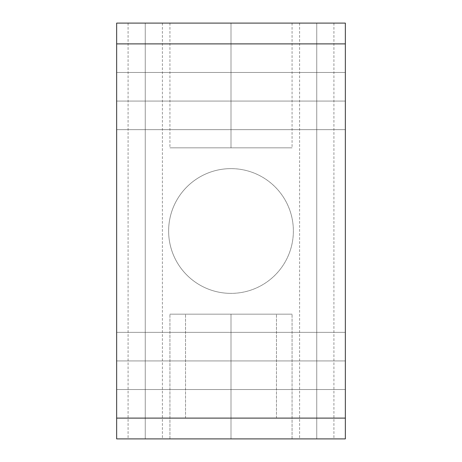 <?xml version="1.0" encoding="UTF-8"?>
<svg xmlns="http://www.w3.org/2000/svg" width="462" height="462" viewBox="0 0 462 462"><rect width="100%" height="100%" fill="white"/><g stroke="black" fill="none" stroke-linecap="round" stroke-linejoin="round"><path stroke-width="0.35" stroke-dasharray="2.31 1.73" d="M116.655 438.9L116.655 23.1L345.345 23.1L345.345 43.89L345.345 23.1L116.655 23.1L116.655 43.89L345.345 43.89L345.345 418.11L345.345 43.89L116.655 43.89L345.345 43.89L116.655 43.89L345.345 43.89L116.655 43.89L116.655 418.11L345.345 418.11L116.655 418.11L345.345 418.11L116.655 418.11L345.345 418.11L345.345 438.9L345.345 418.11L116.655 418.11L116.655 438.9L345.345 438.9L116.655 438.9M116.655 101.062L116.655 129.649L116.655 72.476L116.655 129.649L116.655 72.476L116.655 129.649L116.655 101.062L345.345 101.062L345.345 129.649L345.345 72.476L345.345 129.649L345.345 72.476L345.345 129.649L345.345 101.062L116.655 101.062L116.655 72.476L116.655 101.062L345.345 101.062L345.345 72.476L345.345 101.062L116.655 101.062L116.655 129.649L116.655 101.062L345.345 101.062L345.345 129.649L345.345 101.062L116.655 101.062L116.655 72.476L116.655 101.062L345.345 101.062L345.345 72.476L345.345 101.062L116.655 101.062M116.655 360.938L116.655 389.524L116.655 332.351L116.655 389.524L116.655 332.351L116.655 389.524L116.655 360.938L345.345 360.938L345.345 389.524L345.345 332.351L345.345 389.524L345.345 332.351L345.345 389.524L345.345 360.938L116.655 360.938L116.655 332.351L116.655 360.938L345.345 360.938L345.345 332.351L345.345 360.938L116.655 360.938L116.655 389.524L116.655 360.938L345.345 360.938L345.345 389.524L345.345 360.938L116.655 360.938L116.655 332.351L116.655 360.938L345.345 360.938L345.345 332.351L345.345 360.938L116.655 360.938M231 418.11L276.478 418.11L185.522 418.11L276.478 418.11L231 418.11L231 314.16L185.522 314.16L276.478 314.16L231 314.16L276.478 314.16L231 314.16L231 418.11L185.522 418.11L231 418.11L231 314.16L185.522 314.16L231 314.16L231 418.11L185.522 418.11L276.478 418.11L185.522 418.11L231 418.11L231 314.16L169.929 314.16L292.071 314.16L231 314.16L292.071 314.16L231 314.16L231 438.9L292.071 438.9L169.929 438.9L292.071 438.9L169.929 438.9L292.071 438.9L231 438.9L231 314.16L169.929 314.16L231 314.16L231 438.9L169.929 438.9L231 438.9L231 314.16L169.929 314.16L292.071 314.16L231 314.16L292.071 314.16L231 314.16L231 438.9L292.071 438.9L231 438.9L231 314.16L169.929 314.16L231 314.16L231 438.9L169.929 438.9L231 438.9L231 314.16L276.478 314.16L185.522 314.16L231 314.16L185.522 314.16L231 314.16L231 418.11L276.478 418.11L231 418.11L231 314.16L276.478 314.16L231 314.16L231 418.11M231 23.1L292.071 23.1L169.929 23.1L292.071 23.1L169.929 23.1L292.071 23.1L169.929 23.1L292.071 23.1L231 23.1L231 147.84L169.929 147.84L292.071 147.84L231 147.84L292.071 147.84L231 147.84L231 23.1L169.929 23.1L231 23.1L231 147.84L169.929 147.84L231 147.84L231 23.1L292.071 23.1L231 23.1L231 147.84L169.929 147.84L292.071 147.84L231 147.84L292.071 147.84L231 147.84L231 23.1L169.929 23.1L231 23.1L231 147.84L169.929 147.84L231 147.84L231 23.1L292.071 23.1L231 23.1L231 147.84L169.929 147.84L292.071 147.84L231 147.84L292.071 147.84L231 147.84L231 23.1L169.929 23.1L231 23.1L231 147.84L169.929 147.84L231 147.84L231 23.1M145.241 23.1L162.393 23.1L128.09 23.1L162.393 23.1L145.241 23.1L145.241 438.9L162.393 438.9L128.09 438.9L162.393 438.9L145.241 438.9L145.241 23.1L128.09 23.1L145.241 23.1L145.241 438.9L128.09 438.9L145.241 438.9L145.241 23.1M316.759 23.1L333.911 23.1L299.607 23.1L333.911 23.1L316.759 23.1L316.759 438.9L333.911 438.9L299.607 438.9L333.911 438.9L316.759 438.9L316.759 23.1L299.607 23.1L316.759 23.1L316.759 438.9L299.607 438.9L316.759 438.9L316.759 23.1M231 168.63A62.37 62.37 0 0 0 168.63 231A62.37 62.37 0 0 0 231 293.37A62.37 62.37 0 0 0 293.37 231A62.37 62.37 0 0 0 231 168.63A62.37 62.37 0 0 0 168.63 231A62.37 62.37 0 0 0 231 293.37A62.37 62.37 0 0 0 293.37 231A62.37 62.37 0 0 0 231 168.63A62.37 62.37 0 0 0 168.63 231A62.37 62.37 0 0 0 231 293.37A62.37 62.37 0 0 1 168.63 231A62.37 62.37 0 0 1 231 168.63A62.37 62.37 0 0 1 293.37 231A62.37 62.37 0 0 1 231 293.37A62.37 62.37 0 0 0 293.37 231A62.37 62.37 0 0 0 231 168.63A62.37 62.37 0 0 1 293.37 231A62.37 62.37 0 0 1 231 293.37A62.37 62.37 0 0 1 168.63 231A62.37 62.37 0 0 1 231 168.63A62.37 62.37 0 0 1 293.37 231A62.37 62.37 0 0 1 231 293.37A62.37 62.37 0 0 0 293.37 231A62.37 62.37 0 0 0 231 168.63A62.37 62.37 0 0 0 168.63 231A62.37 62.37 0 0 0 231 293.37A62.37 62.37 0 0 1 168.63 231A62.37 62.37 0 0 1 231 168.63A62.37 62.37 0 0 1 293.37 231A62.37 62.37 0 0 1 231 293.37A62.37 62.37 0 0 1 168.63 231A62.37 62.37 0 0 1 231 168.63M276.478 418.11L276.478 314.16L276.478 418.11M185.522 418.11L185.522 314.16L185.522 418.11M292.071 23.1L292.071 147.84M169.929 23.1L169.929 147.84M292.071 438.9L292.071 314.16L292.071 438.9M169.929 438.9L169.929 314.16L169.929 438.9M116.655 389.524L345.345 389.524L116.655 389.524M116.655 332.351L345.345 332.351L116.655 332.351M116.655 129.649L345.345 129.649L116.655 129.649M116.655 72.476L345.345 72.476L116.655 72.476M162.393 23.1L162.393 438.9M128.09 23.1L128.09 438.9M333.911 23.1L333.911 438.9M299.607 23.1L299.607 438.9"/><path stroke-width="0.69" d="M116.655 23.1L116.655 438.9L345.345 438.9L345.345 418.11L345.345 438.9L116.655 438.9L116.655 418.11L345.345 418.11L345.345 43.89L345.345 418.11L116.655 418.11L116.655 43.89L345.345 43.89L345.345 23.1L345.345 43.89L116.655 43.89L116.655 23.1L345.345 23.1L116.655 23.1"/></g></svg>
